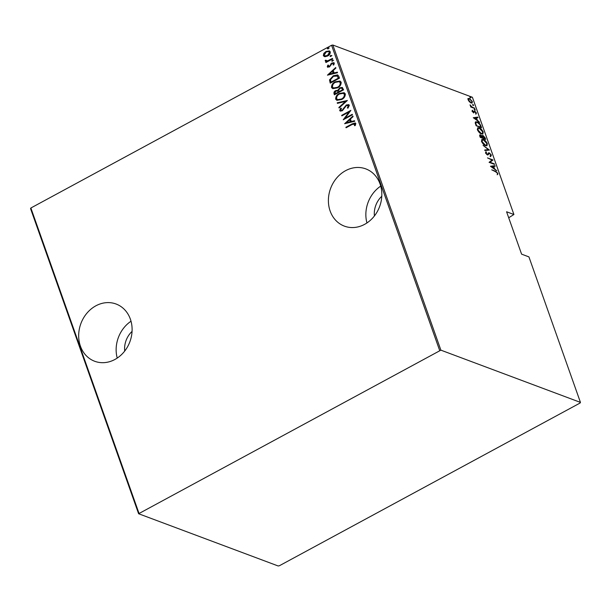 <?xml version="1.0" encoding="UTF-8"?>
<svg xmlns="http://www.w3.org/2000/svg" width="611" height="611" viewBox="0 0 611 611"><rect width="100%" height="100%" fill="white"/><g stroke="black" fill="none" stroke-linecap="round" stroke-linejoin="round"><path stroke-width="0.92" d="M130.364 319.133A30.558 26.136 -69.5 0 0 116.105 304.026A30.558 26.136 -69.5 0 0 86.968 313.122A30.558 26.136 -69.5 0 0 80.423 346.154A30.558 26.136 -69.5 0 0 94.682 361.261A30.558 26.136 -69.5 0 0 123.819 352.165A30.558 26.136 -69.5 0 0 130.364 319.133M131.021 321.233A30.558 26.136 -69.5 0 0 117.228 358.077M380.08 184.003A30.558 26.136 -69.5 0 0 365.821 168.896A30.558 26.136 -69.5 0 0 336.684 177.992A30.558 26.136 -69.5 0 0 330.139 211.024A30.558 26.136 -69.5 0 0 344.39 226.131A30.558 26.136 -69.5 0 0 373.535 217.035A30.558 26.136 -69.5 0 0 380.08 184.003M380.737 186.103A30.558 26.136 -69.5 0 0 366.944 222.946M374.413 215.958A20.911 17.879 110.5 0 1 381.776 196.276M124.697 351.088A20.911 17.879 110.5 0 1 132.06 331.406M508.703 217.76L513.92 214.514L472.395 97.264L332.835 45.023L440.89 350.156L138.605 513.736L278.165 565.977L279.418 565.725L580.129 403L580.45 402.397L440.89 350.156M325.044 56.701L323.334 55.624L323.845 53.348L326.022 51.454L329.382 50.919L330.291 51.859C330.33 53.776 329.444 55.166 327.641 56.013L325.044 56.701M326.075 60.588L327.863 60.756L332.468 58.389L332.644 58.9L325.923 62.536L325.739 62.024L326.732 61.49L325.22 60.947L325.273 60.321L326.091 60.222L326.58 60.94M325.709 61.413L325.273 60.321M328.122 66.362L329.795 66.003L331.895 62.925L334.293 63.162L333.827 64.903L333.079 64.896L333.476 63.62L332.109 63.414L329.451 66.966L327.29 66.79L327.84 65.125L328.542 65.171L328.122 66.362L328.542 66.645M333.766 62.628L334.293 63.162M333.392 65.01L333.789 63.735L333.278 63.353M327.756 67.263L327.29 66.79L327.84 65.125M338.822 76.344L339.472 78.17L330.268 83.142L329.52 79.919L333.278 75.779L337.608 74.901L338.822 76.344M343.596 89.832L334.4 94.812L334.003 93.697C333.743 92.307 334.293 91.291 335.645 90.657L337.837 90.252L339.777 87.824L342.252 87.419L343.596 89.832M347.369 100.479L339.067 107.994L338.876 107.444L345.574 101.373L337.425 103.351L337.226 102.793L347.369 100.479M352.264 114.295L352.44 114.807L343.245 119.787L349.102 111.928L341.855 115.853L341.671 115.349L350.874 110.37L345.032 118.213L352.264 114.295M354.747 125.713L355.167 124.117L352.196 124.461L346.07 127.768L345.895 127.264L352.104 123.903L355.266 122.956L355.816 123.529L355.251 125.522L354.441 125.599L354.685 123.766M439.637 350.409L331.582 45.275L30.871 208L138.926 513.133M344.635 123.712L352.891 116.075L353.089 116.625L350.424 119.03L351.302 121.505L354.54 120.718L354.731 121.268L344.635 123.712M347.98 108.162L348.728 105.924L346.452 105.512L342.328 110.767L340.281 111.11L339.685 110.522L340.701 108.17L341.434 108.338L340.648 110.079L342.107 110.278L346.284 104.993L348.705 104.641L349.362 105.306L347.972 108.162L347.331 107.918L348.415 105.81L348.041 105.367M340.648 110.079L341.182 110.492M341.602 99.524L336.867 100.326L335.66 99.158C335.653 96.507 336.898 94.606 339.403 93.46L344.123 92.689L345.314 93.88C345.299 96.5 344.062 98.386 341.602 99.524M337.471 87.862L332.735 88.664L331.529 87.495C331.521 84.837 332.774 82.943 335.271 81.798L339.991 81.019L341.182 82.21C341.167 84.837 339.93 86.724 337.471 87.862M327.443 75.161L335.699 67.516L335.897 68.073L333.232 70.479L334.11 72.946L337.341 72.159L337.539 72.717L327.443 75.161M332.667 61.146L331.727 61.054L332.308 60.138L333.255 60.229L332.033 61.176L332.308 60.138L333.255 60.229M331.009 56.456L330.062 56.365L330.65 55.441L331.597 55.54L330.375 56.487L330.65 55.441L331.597 55.54M328.313 48.849L327.366 48.758L327.954 47.841L328.901 47.933L327.679 48.88L327.954 47.841L328.901 47.933M468.27 98.554L469.477 98.478L472.341 101.533L472.12 103.091L469.462 101.907L468.209 99.983L468.431 98.44M474.739 108.475L470.753 106.986L470.569 106.474L471.157 106.696L470.05 104.855L471.814 106.849L474.739 108.475M472.166 111.149L472.326 110.209L473.41 112.157L474.739 111.118L476.343 112.829L476.244 113.883L474.938 111.63L473.609 112.676L472.166 111.149M473.059 112.355L473.724 112.149M474.938 111.63L474.083 111.92L473.907 112.432L474.434 112.149M480.918 125.927L481.567 127.745L476.099 125.706L475.221 122.727L475.633 121.833L477.199 121.933C478.55 122.231 479.788 123.567 480.918 125.927L480.513 126.149M485.699 139.415L480.231 137.368L479.841 136.261C479.498 135.008 479.742 134.58 480.552 134.955L481.949 136.047L482.934 135.405L485.142 137.842L485.699 139.415M479.841 134.932L480.552 134.955L480.025 135.245L480.406 135.421M481.659 136.2L482.934 135.405L482.407 135.695L482.774 135.863M489.464 150.062L484.905 150.55L484.706 150.001L488.395 149.603L483.064 145.357L489.464 150.062M494.36 163.878L494.543 164.39L489.075 162.343L491.992 160.021L487.509 157.905L492.97 159.952L490.068 162.274L494.36 163.878L493.879 164.138M495.536 171.691L491.725 169.82L495.414 171.202L497.812 173.287L497.69 174.471L497.239 173.043L495.536 171.691M580.45 402.397L528.927 256.895L521.588 254.145L506.58 211.765L513.92 214.514M490.465 166.268L494.986 165.657L495.185 166.207L493.719 166.368L494.597 168.835L496.827 170.851L490.465 166.268M490.343 155.79L490.801 154.85L489.464 153.361L488.097 154.766L487.387 154.782L485.615 152.903L485.997 151.734L486.509 152.33L486.196 153.178L487.181 154.262L489.296 152.857L491.359 155.064L490.793 156.385L490.557 155.698L490.03 155.988M488.029 154.804L487.387 154.782M486.814 154.461L487.754 154.148M488.54 152.857L489.296 152.857L488.769 153.14L489.136 153.315M485.546 145.624C484.179 145.258 482.858 143.898 481.59 141.538L481.88 139.453L483.37 139.529C484.737 139.896 486.058 141.263 487.311 143.638L487.005 145.685L485.546 145.624M481.415 133.962C480.047 133.595 478.726 132.236 477.458 129.868L477.749 127.791L479.238 127.867C480.613 128.234 481.926 129.601 483.186 131.976L482.873 134.023L481.415 133.962M473.273 117.717L477.794 117.098L477.993 117.648L476.527 117.808L477.405 120.275L479.635 122.299L473.273 117.717M475.03 110.232L474.671 109.224L475.305 109.896L474.854 110.14M473.372 105.543L473.013 104.527L473.647 105.207L473.197 105.451M470.676 97.936L470.317 96.92L470.951 97.6L470.501 97.844M138.605 513.736L30.55 208.603L30.871 208M331.582 45.275L332.835 45.023M497.163 174.754L497.812 173.287M490.587 166.352L494.986 165.657M493.314 166.582L493.719 166.368M493.253 166.413L491.496 166.604L493.94 168.361L493.253 166.413M491.954 160.051L492.97 159.952M492.443 160.235L493.008 160.067M492.481 160.349L489.571 162.526M489.587 162.534L490.068 162.274M490.847 155.347L491.359 155.064M490.839 155.354L490.266 156.668M487.578 155.049L489.006 153.369M485.569 152.131L485.982 152.62L486.509 152.33M485.982 152.62L485.669 153.46M486.654 154.545L487.227 154.43M488.304 153.063L488.769 153.14M484.783 150.222L488.395 149.603M488.189 149.71L488.777 150.138M481.651 139.636L483.37 139.529M486.883 143.868L487.311 143.638M486.936 144.425L486.715 145.792M485.333 145.54L486.509 145.174L486.761 143.448L483.545 140.034L482.369 139.988L482.14 141.721L485.363 145.12L486.509 145.174M482.369 139.988L481.445 141.065M481.751 141.928L482.14 141.721M484.943 145.349L485.363 145.12M482.003 135.596L482.407 135.695M484.729 138.063L485.142 137.842M484.836 138.758L484.974 139.14M482.247 137.788L482.385 138.17M482.591 136.2L481.964 136.833M481.88 137.987L482.239 137.383L480.742 135.466L479.711 135.863M479.956 136.597L482.362 137.727M480.208 137.292L480.613 137.07M480.742 135.466L480.368 136.375M482.805 137.597L484.958 138.697L483.11 135.917L482.278 137.88M482.446 138.193L482.927 137.933M482.018 136.811L483.11 135.917M484.477 138.957L484.958 138.697M477.519 127.974L479.238 127.867M482.751 132.205L483.186 131.976M482.805 132.763L482.583 134.13M481.208 133.87L482.377 133.511L482.629 131.785L479.414 128.371L478.245 128.325L478.008 130.059L481.239 133.45L482.377 133.511M478.245 128.325L477.313 129.402M477.619 130.265L478.008 130.059M480.811 133.679L481.239 133.45M480.712 127.096L480.842 127.478M475.419 122.009L477.199 121.933M476.076 125.629L480.826 127.035L479.849 124.606L477.374 122.437L476.183 122.36L475.312 123.315M480.345 127.294L480.826 127.035M475.358 123.483L475.847 123.223L476.481 125.408M476.183 122.36L475.847 123.223M473.388 117.801L477.794 117.098M476.122 118.03L476.527 117.808M476.061 117.854L474.304 118.045L476.748 119.809L476.061 117.854M472.089 110.797L472.792 110.698M472.265 110.981L472.135 111.63M473.662 111.378L474.739 111.118M474.212 111.401L474.632 111.622L474.113 111.905M475.916 113.058L476.343 112.829M475.816 113.111L475.725 114.165M473.907 112.432L473.632 112.989M474.144 109.506L474.778 110.186M470.73 106.925L471.157 106.696M470.187 105.512L470.577 105.298M470.875 106.849L471.814 106.849M474.083 108.231L474.564 107.971M472.486 104.817L473.12 105.489M467.751 98.837L469.477 98.478M471.959 101.739L472.341 101.533M471.944 102.258L471.829 103.167M470.806 102.915L471.7 102.564L471.852 101.35L469.66 98.99L468.881 98.959L468.698 100.166L470.921 102.541L471.7 102.564M468.881 98.959L468.095 99.578M470.516 102.755L470.921 102.541M469.79 97.21L470.424 97.882M346.3 127.646L345.895 127.264M346.208 127.378L352.417 124.018L355.411 123.025M344.986 123.628L352.998 116.373M354.601 120.894L351.302 121.505M346.384 122.689L350.577 121.872L349.576 119.802L346.384 122.689L350.263 121.757L349.576 119.802M343.726 119.527L349.102 111.928M342.076 115.731L341.671 115.349M341.984 115.464L350.722 110.736M352.348 114.54L345.032 118.213M348.728 105.924L348.209 105.413M340.442 111.156L339.685 110.522M339.999 110.644L340.701 108.17M341.014 108.284L341.404 108.376M340.961 110.194L342.107 110.278M342.42 110.392L343.161 109.254M343.474 109.369L343.802 107.971M344.115 108.094L346.284 104.993M346.597 105.115L348.85 104.71M339.273 107.811L338.876 107.444M339.181 107.559L345.574 101.373M337.669 103.29L337.226 102.793M337.539 102.915L347.285 100.555M337.028 100.38L335.66 99.158M335.974 99.272C335.966 96.622 337.211 94.72 339.708 93.582L339.403 93.46M339.708 93.582L344.276 92.75M337.814 99.685L341.725 99.135C343.726 98.203 344.711 96.66 344.688 94.529L343.443 93.414M339.579 93.972C337.57 94.911 336.577 96.462 336.592 98.623L337.639 99.631L341.419 99.02C343.413 98.081 344.398 96.546 344.375 94.407L343.29 93.353L339.579 93.972M334.629 94.69L334.003 93.697M334.316 93.819C334.057 92.421 334.607 91.406 335.958 90.779L335.645 90.657M335.958 90.779L337.837 90.252M338.15 90.375L339.777 87.824M340.09 87.938L342.397 87.488M342.519 89.198L341.465 88.106L339.953 88.328L338.67 90.222L339.059 91.688L342.786 89.954L341.618 88.175M338.303 91.971L337.295 90.924L335.844 91.161L334.92 93.093L335.164 93.788L338.425 92.314L337.44 91.001M338.425 92.314L337.99 91.849M335.164 93.788L338.112 92.192M342.786 89.954L342.213 89.084M339.059 91.688L342.473 89.832M332.896 88.717L331.529 87.495M331.842 87.61C331.834 84.96 333.079 83.058 335.584 81.92L335.271 81.798M335.584 81.92L340.144 81.087M333.682 88.022L337.6 87.472C339.594 86.533 340.579 84.998 340.556 82.859L339.319 81.752M335.447 82.309C333.438 83.249 332.445 84.799 332.46 86.961L333.514 87.961L337.287 87.358C339.281 86.418 340.266 84.883 340.251 82.745L339.166 81.683L335.447 82.309M330.498 83.02L329.848 81.958M330.161 82.073L329.52 79.919M329.833 80.033L333.278 75.779M333.591 75.894L337.761 74.97M337.585 76.039L333.453 76.283L330.498 79.751L331.032 82.126L338.654 78.284L336.936 75.703M331.032 82.126L338.349 78.17L337.096 75.756M327.794 75.077L335.806 67.821M337.409 72.342L334.11 72.946M329.192 74.137L333.385 73.312L332.384 71.25L329.192 74.137L333.071 73.198L332.384 71.25M328.435 66.477L329.237 66.477M329.55 66.599L329.795 66.003M330.108 66.118L330.933 63.697M331.246 63.811L331.895 62.925M332.208 63.04L333.919 62.696M327.916 67.309L327.603 66.904M332.621 60.252L333.568 60.344M326.152 62.414L325.739 62.024M326.053 62.146L326.732 61.49M325.877 61.459L325.533 61.062M325.587 60.436L326.06 60.382M326.389 60.703L327.863 60.756M328.176 60.871L332.552 58.633M330.963 55.563L331.91 55.654M324.41 56.602L323.334 55.624M323.647 55.738L323.845 53.348M324.158 53.463L326.022 51.454M326.335 51.568L329.528 50.98M325.044 55.945L327.779 55.624L329.78 52.424L328.863 51.622M326.213 51.958L324.158 55.181L324.892 55.899L327.465 55.502L329.466 52.309L328.71 51.553L326.213 51.958M328.267 47.956L329.214 48.048M494.933 171.462L495.414 171.202M487.983 154.377L488.51 154.094M475.931 125.209L476.336 124.988M472.738 107.727L473.22 107.467M487.601 154.278L487.074 154.56M482.667 135.902L482.14 136.184"/></g></svg>
